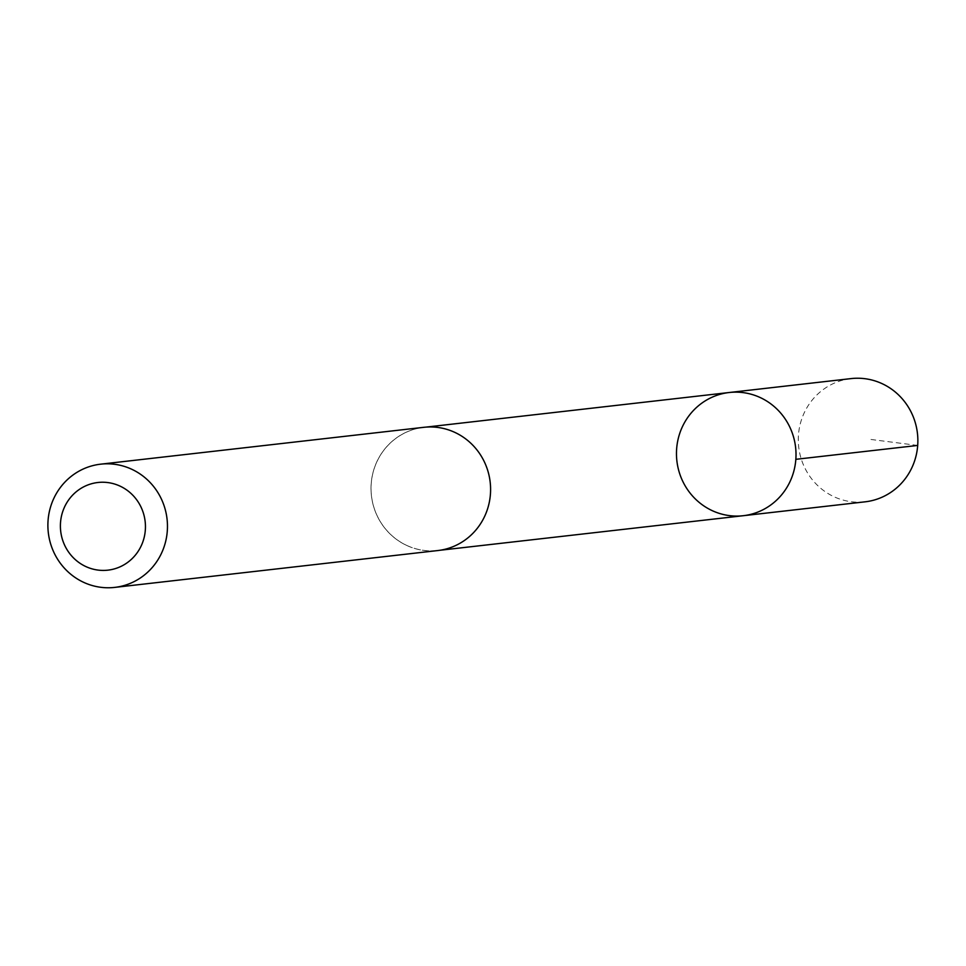 <?xml version="1.0" encoding="UTF-8"?>
<svg xmlns="http://www.w3.org/2000/svg" width="966" height="966" viewBox="0 0 966 966"><rect width="100%" height="100%" fill="white"/><g stroke="black" fill="none" stroke-linecap="round" stroke-linejoin="round"><path stroke-width="0.72" stroke-dasharray="4.83 3.62" d="M851.058 378.6A62.017 59.759 -96.5 0 0 798.991 430.244A62.017 59.759 -96.5 0 0 833.477 496.488A62.017 59.759 -96.5 0 0 865.101 501.825M406.215 545.174A61.969 59.723 -96.5 0 0 437.815 550.511A61.969 59.723 -96.5 0 0 489.847 498.903A61.969 59.723 -96.5 0 0 455.384 432.696A61.969 59.723 -96.5 0 0 423.772 427.37A61.969 59.723 -96.5 0 0 371.753 478.979A61.969 59.723 -96.5 0 0 406.215 545.174M743.265 515.711A62.005 59.747 83.5 0 1 711.64 510.374A62.005 59.747 83.5 0 1 677.166 444.143A62.005 59.747 83.5 0 1 729.209 392.51M423.772 427.322A62.017 59.759 -96.5 0 0 371.427 495.715A62.017 59.759 -96.5 0 0 437.827 550.548M917.7 445.435L867.975 439.083M437.815 550.511L440.037 550.258M423.772 427.37L425.994 427.117"/><path stroke-width="1.45" d="M711.64 510.374A62.005 59.747 83.5 0 1 677.166 444.143A62.005 59.747 83.5 0 1 729.209 392.51A62.005 59.747 83.5 0 1 795.598 447.343A62.005 59.747 83.5 0 1 743.265 515.711A62.005 59.747 83.5 0 1 711.64 510.374M865.101 501.825A62.017 59.759 -96.5 0 0 917.169 450.18A62.017 59.759 -96.5 0 0 882.695 383.937A62.017 59.759 -96.5 0 0 851.058 378.6L729.209 392.51A62.005 59.747 83.5 0 1 795.598 447.343A62.005 59.747 83.5 0 1 743.265 515.711L865.101 501.825M114.7 587.4L437.827 550.548A62.017 59.759 -96.5 0 0 489.895 498.903A62.017 59.759 -96.5 0 0 455.409 432.659A62.017 59.759 -96.5 0 0 423.772 427.322L100.645 464.175A62.017 59.759 -96.5 0 0 48.3 532.556A62.017 59.759 -96.5 0 0 114.7 587.4A62.017 59.759 -96.5 0 0 166.768 535.756A62.017 59.759 -96.5 0 0 132.282 469.512A62.017 59.759 -96.5 0 0 100.645 464.175M120.424 486.296A44.11 42.504 -96.5 0 0 60.604 530.346A44.11 42.504 -96.5 0 0 127.741 562.345A44.11 42.504 -96.5 0 0 120.424 486.296M795.839 459.321L917.7 445.435M440.037 550.258L743.265 515.711M425.994 427.117L729.209 392.51"/></g></svg>
